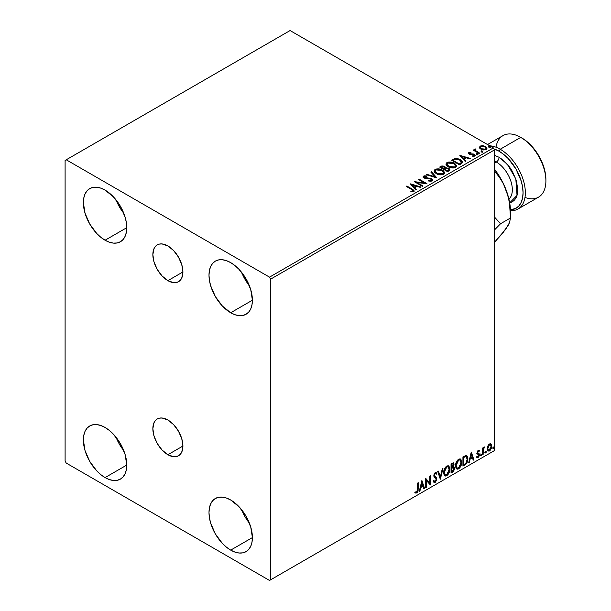 <?xml version="1.0" encoding="UTF-8"?>
<svg xmlns="http://www.w3.org/2000/svg" width="611" height="611" viewBox="0 0 611 611"><rect width="100%" height="100%" fill="white"/><g stroke="black" fill="none" stroke-linecap="round" stroke-linejoin="round"><path stroke-width="0.92" d="M167.888 280.655A21.255 12.273 60 0 1 154.003 261.928A21.255 12.273 60 0 1 157.256 244.896A21.255 12.273 60 0 1 167.888 245.943L173.639 250.586L178.511 257.162L181.773 264.678L182.91 271.979L167.888 280.655L162.136 276.012L157.256 269.436L154.003 261.928L152.857 254.627L154.003 248.639L155.385 246.447L157.256 244.896L159.532 244.049L162.136 243.949L167.888 245.943A21.255 12.273 60 0 1 181.773 264.678A21.255 12.273 60 0 1 178.511 281.709L176.235 282.549L173.639 282.656L167.888 280.655L182.91 271.979L181.773 277.959L180.382 280.159L178.511 281.709A21.255 12.273 60 0 1 167.888 280.655M167.888 454.721A21.255 12.273 60 0 1 154.003 435.994A21.255 12.273 60 0 1 157.256 418.963A21.255 12.273 60 0 1 167.888 420.017L173.639 424.66L178.511 431.236L181.773 438.744L182.91 446.045L167.888 454.721L162.136 450.086L157.256 443.51L154.003 435.994L152.857 428.693L154.003 422.713L155.385 420.513L157.256 418.963L159.532 418.123L162.136 418.016L167.888 420.017A21.255 12.273 60 0 1 181.773 438.744A21.255 12.273 60 0 1 178.511 455.775L176.235 456.623L173.639 456.723L167.888 454.721L182.91 446.045L181.773 452.025L180.382 454.225L178.511 455.775A21.255 12.273 60 0 1 167.888 454.721M241.673 509.788A30.687 17.719 -120 0 0 249.418 523.199L245.049 516.776L241.673 509.78M230.698 550.121A30.687 17.719 60 0 1 210.65 523.077A30.687 17.719 60 0 1 215.355 498.492A30.687 17.719 60 0 1 230.698 500.012L239 506.71L246.042 516.203L250.747 527.049L252.396 537.588L230.698 550.121L226.467 547.196L222.396 543.416L215.355 533.922L210.65 523.077L209.413 517.662L209 512.537L209.413 507.886L210.65 503.899L212.659 500.73L215.355 498.492L218.639 497.27L222.396 497.125L226.467 498.049L230.698 500.012A30.687 17.719 60 0 1 250.747 527.049A30.687 17.719 60 0 1 246.042 551.641L242.75 552.856L239 553.008L234.93 552.084L230.698 550.121L252.396 537.596L251.976 542.24L250.747 546.226L248.738 549.404L246.042 551.641A30.687 17.719 60 0 1 230.698 550.121M116.044 199.889A30.687 17.719 -120 0 0 123.796 213.308L119.42 206.885L116.044 199.889M105.077 240.222A30.687 17.719 60 0 1 85.028 213.186A30.687 17.719 60 0 1 89.733 188.593A30.687 17.719 60 0 1 105.077 190.113L113.379 196.811L120.413 206.312L125.118 217.157L126.355 222.564L126.775 227.697L105.077 240.222L100.838 237.297L96.767 233.524L89.733 224.023L85.028 213.186L83.371 202.638L83.791 197.995L85.028 194.008L87.029 190.831L89.733 188.593L93.017 187.378L96.767 187.226L100.838 188.15L105.077 190.113A30.687 17.719 60 0 1 125.118 217.157A30.687 17.719 60 0 1 120.413 241.742L117.129 242.964L113.379 243.109L109.308 242.185L105.077 240.222L126.775 227.697L126.355 232.34L125.118 236.327L123.117 239.504L120.413 241.742A30.687 17.719 60 0 1 105.077 240.222M241.673 272.414A30.687 17.719 -120 0 0 249.418 285.833L245.049 279.41L241.673 272.414M230.698 312.748A30.687 17.719 60 0 1 210.65 285.711A30.687 17.719 60 0 1 215.355 261.118A30.687 17.719 60 0 1 230.698 262.638L234.93 265.564L239 269.344L246.042 278.837L250.747 289.683L252.396 300.222L230.698 312.748L222.396 306.05L215.355 296.556L210.65 285.711L209.413 280.296L209 275.171L209.413 270.52L210.65 266.533L212.659 263.356L215.355 261.118L218.639 259.904L222.396 259.751L226.467 260.676L230.698 262.638A30.687 17.719 60 0 1 250.747 289.683A30.687 17.719 60 0 1 246.042 314.268L242.75 315.49L239 315.635L234.93 314.711L230.698 312.748L252.396 300.222L251.976 304.874L250.747 308.861L248.738 312.03L246.042 314.268A30.687 17.719 60 0 1 230.698 312.748M116.044 437.255A30.687 17.719 -120 0 0 123.796 450.674L119.42 444.25L116.044 437.255M105.077 477.588A30.687 17.719 60 0 1 85.028 450.551A30.687 17.719 60 0 1 89.733 425.959A30.687 17.719 60 0 1 105.077 427.479L109.308 430.404L113.379 434.184L120.413 443.678L125.118 454.523L126.775 465.063L105.077 477.588L100.838 474.663L96.767 470.89L89.733 461.397L85.028 450.551L83.371 440.012L83.791 435.36L85.028 431.374L87.029 428.196L89.733 425.959L93.017 424.744L96.767 424.592L100.838 425.516L105.077 427.479A30.687 17.719 60 0 1 125.118 454.523A30.687 17.719 60 0 1 120.413 479.108L117.129 480.33L113.379 480.475L109.308 479.551L105.077 477.588L126.775 465.063L126.355 469.714L125.118 473.701L123.117 476.87L120.413 479.108A30.687 17.719 60 0 1 105.077 477.588M65.102 160.441L65.102 461.106L66.248 463.085L269.527 580.45L494.505 450.559L270.665 579.793L270.665 279.128L494.505 149.894L494.505 450.559L494.505 149.894L493.367 147.915L269.527 277.15L66.248 159.784L290.08 30.55L493.367 147.915L290.08 30.55L65.102 160.441L65.102 461.106L66.248 463.085L269.527 580.45L270.665 579.793L270.665 279.128L269.527 277.15L66.248 159.784L65.102 160.441M490.58 443.739L491.145 444.113L489.487 443.953L487.83 446.03L487.357 449.887L487.777 450.742L489.228 451.071L490.473 450.047L491.435 448.1L491.733 445.854L491.29 444.296L490.434 443.708L488.991 444.319L487.83 446.03L487.227 448.764L488.143 451.063L489.487 450.941L491.74 446.167L490.816 443.838M482.514 454.844L483.133 454.492L483.324 449.337L484.561 446.939L483.133 448.734L483.133 447.741L482.514 448.1L482.514 454.844L483.133 454.492L483.225 449.849L484.668 446.969L483.133 448.734L483.133 447.741L482.514 448.1L482.514 454.844M478.55 451.155L477.833 450.987L479.077 451.498L479.444 450.712L478.871 450.345L479.444 450.712L478.253 450.437L477.741 450.895L477.092 453.148L477.428 453.996L478.68 454.622L478.78 455.585L476.878 457.303L478.146 457.486L479.268 455.882L479.33 454.057L477.695 452.499L478.161 451.346L479.077 451.498L479.444 450.712L478.253 450.437L477.084 452.888L477.283 453.813L478.825 455.18L478.077 456.7L477.229 456.478L477.145 457.555L476.695 457.288M464.795 465.07L466.751 463.199L467.782 460.068L467.682 457.127L466.3 455.462L462.939 456.913L462.939 466.147L464.795 465.07L462.939 465.62L464.795 465.07C466.934 463.505 467.95 461.42 467.858 458.808C467.95 456.86 467.346 455.745 466.056 455.447L462.939 456.913L462.939 466.147L464.795 465.07M451.048 473.013L453.446 471.425L454.424 469.385L454.347 467.354L453.27 466.751L454.026 464.352L453.293 462.794L451.048 463.78L451.048 473.013L452.652 472.089L454.538 468.377L453.27 466.751L454.026 464.352L453.469 462.863L451.048 463.78L451.048 473.013M440.287 479.223L442.952 468.454L442.288 468.843L440.34 476.962L438.4 471.089L437.728 471.471L440.394 479.161L442.952 468.454L442.288 468.843L440.34 476.962L438.4 471.089L437.728 471.471L440.287 479.223M426.348 487.273L426.348 480.406L430.35 484.966L430.35 475.732L429.732 476.084L429.732 482.973L425.737 478.398L425.737 487.624L426.348 487.273L425.737 487.097L426.348 487.273L426.348 480.406L430.35 484.966L430.35 475.732L429.732 476.084L429.732 482.973L425.737 478.398L425.737 487.624L426.348 487.273M415.281 492.833L416.794 493.024L416.335 492.764L417.534 491.168L417.794 488.685L416.335 492.764L416.794 493.024L418.252 488.945L417.794 488.685L417.794 482.98L417.794 488.685L418.252 488.945L418.252 482.713L417.641 483.072L417.573 490.671L416.939 491.97L415.595 491.939L415.281 492.833L416.794 493.024L418.1 491.084L418.252 482.713L417.641 483.072L417.641 489.212L416.786 492.084L415.595 491.939L415.587 493.046M421.842 480.643L419.276 491.351L419.948 490.969L420.773 487.532L423.018 486.241L423.835 488.724L424.508 488.334L421.941 480.582L419.276 491.351L419.948 490.969L420.773 487.532L423.018 486.241L423.835 488.724L424.508 488.334L421.842 480.643M435.864 473.915L434.795 473.349L436.323 474.174L436.804 473.326L436.17 472.601L435.261 472.662L433.833 475.641L434.146 476.863L436.292 479.253L435.177 481.468L433.925 480.651L433.42 481.407L434.184 482.461L435.223 482.385L436.804 479.841L436.682 477.787L434.444 475.243L435.07 473.739L435.78 473.556L436.323 474.174L436.804 473.326L435.78 472.502L434.895 472.937L433.917 474.846L433.909 476.32L436.094 478.466L436.269 479.589L435.177 481.468L433.925 480.651L433.42 481.407L433.795 482.087L435.223 482.385L433.963 482.293M443.67 472.693L444.075 474.884L445.396 476.045L446.756 475.725L448.115 474.464L449.78 469.951L449.077 466.338L448.084 465.712L446.351 466.292L444.029 470.165L443.67 472.693L444.938 475.877L446.756 475.725C448.841 473.922 449.856 471.715 449.818 469.103L448.558 465.888L446.71 466.048C444.64 467.873 443.624 470.088 443.67 472.693M455.562 465.834L455.966 468.018L457.288 469.179L458.647 468.866L459.999 467.598L461.672 463.092L460.969 459.472L459.968 458.853L458.235 459.426L455.921 463.298L455.562 465.834L456.822 469.011L458.647 468.866C460.725 467.056 461.748 464.849 461.71 462.237L460.45 459.021L458.594 459.189C456.524 461.007 455.516 463.222 455.562 465.834M471.241 452.125L468.683 462.833L469.347 462.443L470.172 459.014L472.418 457.715L473.235 460.198L473.907 459.816L471.341 452.064L468.683 462.833L469.347 462.443L470.172 459.014L472.418 457.715L473.235 460.198L473.907 459.816L471.241 452.125M480.567 455.317L480.857 455.844L481.3 455.592L481.468 454.286L480.597 455.035L481.078 455.791L481.59 454.729L481.078 454.256L480.567 455.317L481.078 455.791M485.279 452.598L485.913 452.988L486.18 451.567L485.31 452.316L485.798 453.072L486.31 452.003L485.798 451.529L485.279 452.598L485.798 453.072M492.97 448.161L493.26 448.688L493.703 448.428L493.871 447.13L493.001 447.878L493.482 448.634L493.993 447.565L493.482 447.092L492.97 448.161L493.482 448.634M479.421 147.579L480.895 149.122L483.431 149.947L485.577 149.81L486.875 148.817L485.898 146.831L483.11 145.716L480.116 146.06L479.421 147.579L480.895 149.122L486.165 149.55L486.944 148.458L485.409 146.518L482.736 145.662L480.116 146.06L479.352 147.694M479.093 153.521L479.704 153.162L475.534 150.527L475.495 148.962L474.556 149.374L474.724 150.291L473.861 149.787L473.25 150.146L479.093 153.521L479.704 153.162L475.832 150.818L475.495 148.962L474.831 149.115L474.724 150.291L473.861 149.787L473.25 150.146L479.093 153.521M473.38 156.424L474.037 155.729L472.578 155.858L472.761 156.378L474.823 156.103L475.274 155.454L474.426 154.377L474.426 154.904L473.326 154.499L474.426 154.904L474.426 154.377L473.326 153.972L473.326 154.499L471.723 154.476L473.326 154.499L473.326 153.972L470.814 154.514L471.723 154.476L471.723 153.949L470.508 153.957L470.142 154.4L470.508 153.957L469.828 153.735L469.828 154.262L469.638 152.941L471.043 152.842L470.898 152.338L470.898 152.826L470.898 152.338L468.652 152.719L468.774 153.766L469.752 154.346L474.128 154.965L474.037 155.729L472.578 155.858L472.761 156.378L474.961 156.011L474.938 154.759L473.326 153.972L469.981 153.812L469.523 153.025L471.043 152.842L470.371 152.307L468.881 152.544L468.881 153.071L469.935 152.834M461.374 163.748L462.626 162.534L462.42 161.403L458.823 158.944L455.294 158.509L451.521 160.204L459.51 164.817L462.672 162.213L460.534 159.731L454.92 158.577L451.521 160.204L459.51 164.817L461.374 163.748M445.534 168.048L444.587 166.498L444.587 167.024L442.685 166.444L440.76 166.94L444.587 167.024L444.587 166.498L440.76 166.413L440.76 166.94L440.088 167.33L440.76 166.413L439.63 167.07L447.626 171.683L449.849 170.194L449.788 169.201L448.841 168.361L445.534 167.91L445.022 166.795L443.143 165.978L441.623 166.032L439.63 167.07L447.626 171.683L449.963 169.782L448.841 168.361L445.556 167.704L445.556 168.231M436.865 177.9L431.534 171.744L430.862 172.126L434.986 176.755L426.974 174.372L426.31 174.761L436.865 177.9L431.534 171.744L430.862 172.126L434.986 176.755L426.974 174.372L426.31 174.761L436.865 177.9M422.927 185.943L416.977 182.513L426.921 183.636L418.925 179.023L418.314 179.374L424.271 182.819L414.319 181.681L422.308 186.302L422.927 185.943L416.977 182.513L426.784 183.72L418.925 179.023L418.314 179.374L424.271 182.819L414.319 181.681L422.308 186.302L422.927 185.943M411.539 189.433L412.967 190.899L410.836 191.388L411.142 191.923L413.571 191.579L414.105 190.938L413.846 190.235L406.834 186.004L406.216 186.363L411.539 189.433L412.746 191.113L410.836 191.388L411.142 191.923L413.571 191.579L414.113 190.846L412.234 189.12L406.834 186.004L406.216 186.363L411.539 189.433M410.424 183.934L415.854 190.029L416.519 189.639L414.785 187.684L417.023 186.393L420.414 187.394L421.078 187.012L410.523 183.873L415.854 190.029L416.519 189.639L414.785 187.684L417.023 186.393L420.414 187.394L421.078 187.012L410.424 183.934M432 180.94L432.527 179.794L431.122 178.519L424.34 177.366L424.446 176.541L426.547 176.518L426.531 175.96L424.278 175.838L423.194 176.526L423.507 177.549L424.782 178.29L430.9 179.069L431.32 180.36L428.548 180.451L428.456 180.971L431.198 181.223L432.58 180.108L431.519 178.718L424.653 177.595L424.446 176.541L426.547 176.518L426.531 175.96L423.637 176.067L423.133 176.816L424.072 177.969L430.9 179.069L431.137 180.497L428.548 180.451L428.456 180.971L432 180.94M436.285 173.654L438.79 174.631L441.776 174.83L443.869 174.059L444.548 172.676L443.655 171.004L442.02 169.881L436.857 168.896L434.91 169.568L434.093 170.82L434.627 172.287L436.285 173.654C438.53 174.99 440.951 175.197 443.533 174.28L444.556 172.806L442.395 170.087C440.126 168.728 437.69 168.521 435.085 169.461L434.093 170.943L436.285 173.654M448.176 166.795L450.681 167.773L453.668 167.972L455.76 167.2L456.44 165.81L455.539 164.145L453.912 163.015L448.741 162.03L446.801 162.702L445.984 163.954L446.511 165.421L448.176 166.795C450.422 168.124 452.835 168.331 455.424 167.422L456.44 165.94L454.286 163.221C452.018 161.869 449.581 161.655 446.969 162.595L445.977 164.076L448.176 166.795M459.823 155.415L465.254 161.51L465.926 161.121L464.184 159.166L466.43 157.867L469.813 158.875L470.478 158.486L459.923 155.354L465.254 161.51L465.926 161.121L464.184 159.166L466.43 157.867L469.813 158.875L470.478 158.486L459.823 155.415M476.58 154.316L477.917 154.056L476.71 153.544L476.267 153.804L476.58 154.316L477.756 154.407L477.603 153.728L476.427 153.636L476.58 154.316L476.427 153.636M481.292 151.597L482.629 151.329L481.422 150.825L480.979 151.077L481.292 151.597L482.469 151.681L482.316 151.001L481.14 150.917L481.292 151.597L481.14 150.917M488.976 147.159L490.312 146.892L489.113 146.388L488.663 146.64L488.976 147.159L490.159 147.243L490.007 146.564L488.823 146.48L488.976 147.159L488.823 146.48M414.105 191.258L412.983 190.097L406.674 186.622L406.834 186.004L406.834 186.531L412.234 189.647L412.234 189.12L414.059 191.098M413.005 191.174L410.836 191.915L412.226 191.808L412.226 191.281L412.226 191.808L412.746 191.64L412.746 191.113M410.951 184.53L420.475 187.356L410.951 184.53M414.785 188.219L416.213 189.822L414.785 188.219M412.402 185.545L414.227 187.592L415.946 186.599L415.946 186.072L415.946 186.599L414.227 187.592L412.402 185.018L415.946 186.072L414.227 187.065L412.402 185.018L412.402 185.545M415.274 182.238L424.271 183.346L424.271 182.819L424.271 183.346L415.274 182.238M418.772 179.642L418.925 179.023L418.925 179.55L425.974 183.621L418.772 179.642M416.977 183.04L416.977 182.513L416.977 183.04L422.468 186.21L416.977 183.04M431.542 180.489L430.534 181.2L428.548 180.993L428.548 180.451L428.548 180.978L431.137 181.024L431.481 180.153M431.549 180.428L431.549 179.901L431.137 180.497M423.179 177.075L423.637 176.067L423.637 176.594L426.531 176.487L426.531 175.96L426.531 176.518L424.278 176.365L423.133 177.32M424.24 177.236L424.446 176.541M424.446 177.075L424.653 178.122L424.653 177.595L424.653 178.122L426.058 178.504L426.058 177.977L426.058 178.504L427.616 178.527L427.616 178L427.616 178.527L431.519 179.244L431.519 178.718L432.535 180.36M432.527 180.321L430.679 178.886L425.485 178.427L424.187 177.32M426.913 174.937L426.974 174.372L426.974 174.899L434.986 177.282L434.986 176.755L434.986 177.282L426.913 174.937M431.175 172.478L431.534 171.744L436.437 177.77L431.534 172.271L431.175 172.478M434.115 171.217L435.085 169.988C437.69 169.048 440.126 169.255 442.395 170.614L444.533 173.066M444.548 173.203L442.746 170.828L438.889 169.446L435.467 169.789L434.093 171.347M443.418 172.585L442.692 174.349L439.668 174.754L436.346 173.478L435.139 171.554M443.525 173.188L442.692 174.349L442.692 173.822L442.692 174.349L436.896 173.829L435.169 171.408M435.933 169.919L441.776 170.438L443.525 172.569L442.692 173.822L436.896 173.303L435.139 171.118L435.933 169.919L438.011 169.446L442.326 170.79L443.418 172.058L443.41 173.112L441.279 174.257L437.499 173.616L435.253 171.691L435.2 170.744L435.933 169.919M445.534 167.91L445.534 168.437L448.841 168.888L448.841 168.361L449.917 170.034L448.13 168.567L445.534 168.437M448.917 169.606L448.864 170.377L447.42 171.386L444.449 169.667L444.449 169.14L445.831 168.453L448.222 168.72L448.917 169.606L448.123 170.981L448.917 170.133L447.42 170.859L447.42 171.386L448.123 170.446L447.42 170.859L444.449 169.14L444.449 169.667L447.42 171.386L447.42 170.859L444.449 169.14L447.099 168.353L448.505 168.903L448.864 169.843M444.625 168.445L444.22 168.842M443.945 169.01L443.945 168.483L443.624 169.194L441.066 167.712L441.066 167.185L443.983 166.856L444.671 167.712L443.945 169.01L444.602 167.964M443.624 168.667L441.066 167.185L441.066 167.712L443.624 169.194L443.624 168.667L441.066 167.185L442.524 166.528L443.983 166.856L444.671 167.681L443.624 168.667M445.999 164.351L446.969 163.122C449.581 162.182 452.018 162.396 454.286 163.748L456.417 166.2M456.44 166.337L454.63 163.962L450.781 162.579L447.359 162.923L445.984 164.481M455.416 166.322L453.935 167.765L450.781 167.75L448.237 166.612L447.031 164.695M447.053 164.542L448.787 166.963L448.787 166.436L448.787 166.963L454.584 167.483L454.584 166.956L448.787 166.436L447.031 164.26L447.817 163.053L453.668 163.572L455.416 165.703L454.584 167.483L455.386 165.978M462.42 161.93L460.251 160.097L457.242 159.074L454.76 159.135L451.98 160.472L452.728 159.509L452.728 160.036L454.92 159.104L454.92 158.577L454.92 159.104L460.534 160.258L460.534 159.731L462.649 162.473M461.588 162.495L459.312 164.519L452.957 160.853L459.312 164.519L459.312 163.992L452.957 160.326L452.957 160.853L452.957 160.326L455.348 159.196L459.923 160.082L461.412 163.068L461.588 162.518L459.968 164.138L461.412 162.541L459.312 163.992L459.312 164.519L459.968 163.611L459.312 163.992L452.957 160.326L455.348 159.196L457.838 159.25L460.793 160.685L461.549 162.259M461.588 162.518L461.588 161.991L461.412 162.541M460.35 156.004L469.874 158.837L460.35 156.004M464.184 159.692L465.613 161.296L464.184 159.692M461.801 157.027L463.627 159.066L465.345 158.073L465.345 157.546L465.345 158.073L463.627 159.066L461.801 156.5L465.345 157.546L463.627 158.539L461.801 156.5L461.801 157.027M469.828 153.735L469.638 152.941M468.522 153.414L468.881 152.544L469.248 154.109L473.846 154.751L474.037 156.256L473.846 155.278L474.037 156.256L473.342 156.424M473.846 154.751L474.037 155.729M468.881 152.544L468.461 153.667M470.371 152.834L468.507 153.453M474.273 155.752L474.037 156.256M469.828 154.262L469.523 153.552M476.58 154.843L476.427 154.163L477.603 154.255L477.603 153.728L477.756 154.934M477.756 154.407L477.603 153.728M477.802 154.4L476.374 154.201M473.701 150.413L473.861 149.787L474.724 150.818L474.724 150.291L474.724 150.818L473.701 150.413M474.831 149.115L474.724 150.291M474.831 149.642L475.495 148.962L475.534 149.55L474.831 149.642M475.312 150.222L475.45 149.588M475.45 150.115L475.832 151.345L475.832 150.818L475.832 151.345L477.741 152.559L477.741 152.032L477.741 152.559L479.245 153.43L475.938 151.429L475.236 150.421M481.292 152.124L481.14 151.444L482.316 151.528L482.316 151.001L482.469 152.208M482.469 151.681L482.316 151.001M482.522 151.681L481.086 151.482M479.421 148.106L480.116 146.06L480.116 146.587L482.736 146.189L482.736 145.662L482.736 146.189L485.409 147.045L485.409 146.518L486.906 148.717M486.875 149.351L486.31 147.717L483.484 146.312L480.674 146.342L479.383 147.427M485.959 148.641L485.447 149.664L483.393 149.932L481.147 149.053L480.338 147.564M480.353 147.526L481.521 149.298L480.345 147.495L480.735 146.533L484.798 146.877L485.989 148.328L485.447 149.664L485.944 148.588L485.447 149.137L481.521 148.763L481.521 149.298L485.447 149.664L485.447 149.137L481.926 148.977L480.307 147.251L481.277 146.289L483.438 146.334L485.478 147.373L485.951 148.588M488.976 147.686L488.823 147.007L490.007 147.091L490.007 146.564L490.159 147.77M490.159 147.243L490.007 146.564M490.205 147.243L488.769 147.037M415.946 186.072L414.227 187.065L412.402 185.018L415.946 186.072M453.668 163.572L455.058 164.741L455.401 165.932L454.721 166.872L453.171 167.391L449.391 166.75L447.038 164.451L447.55 163.229L449.253 162.625L453.668 163.572M465.345 157.546L463.627 158.539L461.801 156.5L465.345 157.546M415.136 492.779L416.335 492.764L414.823 492.565M421.735 481.078L424.508 488.334L423.69 488.281L424.049 488.074L421.735 481.078M422.56 485.974L423.018 486.241L422.56 485.974L420.315 487.273L420.773 487.532L420.315 487.273L419.49 490.702L419.948 490.969L419.429 490.74L420.315 487.273L422.56 485.974M421.437 482.575L420.574 486.173L421.032 486.432L420.574 486.173L421.437 482.575L422.751 485.44L421.032 486.432L421.888 482.843L421.437 482.575M425.737 478.451L429.732 482.973L425.737 478.451M429.892 475.992L429.892 484.66L429.892 475.992M429.953 484.737L430.35 484.966L429.953 484.737M425.898 480.139L426.348 480.406L425.898 480.139L425.898 487.005L425.898 480.139M435.177 481.468L434.314 481.3M433.466 480.383L434.719 481.201M436.346 473.067L435.979 473.716L436.346 473.067M435.253 473.609L434.795 473.349L433.993 474.984L434.444 475.243L435.253 473.609L434.795 473.349L435.322 473.296M434.818 476.221L433.993 474.984L434.818 476.221M436.911 478.917L435.124 476.443L436.911 478.917L436.453 478.65L434.765 482.125L435.223 482.385L436.911 478.917M433.841 482.255L435.483 481.476L436.43 479.1L436.055 477.237L434.085 475.557L434.795 473.349M434.261 481.292L433.665 480.781M438.087 471.264L440.34 476.962L438.087 471.264M442.349 468.805L440.042 478.466L442.349 468.805M448.329 465.781L449.368 468.836C449.406 471.448 448.382 473.662 446.297 475.465L444.716 475.725M444.396 475.557L446.656 475.228L448.634 472.433L449.368 468.836L448.627 466.071M449.192 467.278L448.963 466.613M445.198 474.77L443.96 473.311L444.144 469.928L445.709 467.155L446.847 466.491L447.81 466.659M447.985 466.796L446.274 466.72L448.207 466.896L449.207 469.454L446.733 474.793L445.297 474.9L443.83 472.074L445.075 474.739M444.289 472.334L446.733 466.98L446.274 466.72L443.83 472.074L444.289 472.334L445.648 468.018L447.023 466.842L448.375 467.003L449.177 470.142L447.832 473.769L445.656 475.037L444.869 474.526L444.289 472.334M453.217 462.779L454.026 464.352L453.568 464.085L453.225 465.742M452.835 463.802L451.208 464.108L453.095 463.848L453.4 464.918L452.82 466.491L453.27 466.751L451.208 467.064L451.208 464.108L452.682 463.612M453.95 466.865L453.27 466.751M453.698 466.773L454.538 468.377L454.08 468.118L452.193 471.822L452.652 472.089L451.048 472.486L453.606 470.18L454.08 468.118L453.629 466.705M453.156 465.895L453.568 464.085L453.118 462.672M453.545 463.657L453.461 463.268M453.24 467.621L451.208 468.011L452.957 467.644L453.92 468.736L452.369 471.302L451.208 471.448L451.208 468.011L452.606 467.362L453.331 467.766M453.408 464.719L451.666 467.331L451.666 464.368L451.208 464.108L451.208 467.064L451.666 467.331L451.666 464.368L452.995 463.81L453.408 464.719M452.957 467.644L453.782 468.034L453.79 469.592L451.666 471.707L451.666 468.278L451.208 468.011L451.208 471.448L451.666 471.707L451.666 468.278L453.499 467.705L453.041 467.438M460.22 458.914L461.252 461.977C461.29 464.589 460.274 466.796 458.189 468.599L456.608 468.858M456.287 468.698L458.548 468.362L460.518 465.567L461.252 461.977L460.511 459.212M461.084 460.411L460.854 459.755M457.081 467.904L455.852 466.445L456.15 462.687L457.876 460.045L459.693 459.8M459.877 459.93L458.166 459.854L460.098 460.03L461.091 462.588L458.624 467.927L457.188 468.034L455.722 465.208L456.967 467.873M456.173 465.475L458.624 460.114L458.166 459.854L455.722 465.208L456.173 465.475L457.54 461.152L458.914 459.976L460.266 460.136L461.061 463.275L459.716 466.911L457.54 468.171L456.761 467.659L456.173 465.475M466.743 455.615L466.056 455.447M466.506 455.508L467.4 458.54C467.491 461.152 466.476 463.245 464.337 464.811L466.025 463.352L467.163 460.686L467.316 457.318L466.46 455.478M466.124 456.539L467.171 458.166L466.873 461.504L465.765 463.375L463.558 464.841L463.558 457.509L466.124 456.539L465.269 456.249L465.727 456.509L463.1 457.242L465.727 456.509L467.247 459.159L465.857 463.275L463.558 464.841L463.1 464.581L463.558 464.841L463.558 457.509L463.1 457.242L463.1 464.581L463.1 457.242L465.063 456.287L466.002 456.432M465.727 456.509L466.369 456.638L465.91 456.371M471.134 452.56L473.907 459.816L473.09 459.755L473.449 459.548L471.134 452.56M471.959 457.456L472.418 457.715L471.959 457.456L469.714 458.746L470.172 459.014L469.714 458.746L468.889 462.183L469.347 462.443L468.828 462.222L469.714 458.746L471.959 457.456M470.837 454.057L469.974 457.654L470.432 457.914L469.974 457.654L470.837 454.057L472.15 456.921L470.432 457.914L471.287 454.317L470.837 454.057M479.444 450.712L478.65 450.185M478.986 450.452L478.657 451.17L478.986 450.452M478.627 451.239L477.833 450.987L477.244 452.232L477.695 452.499L478.291 451.246L479.077 451.498M478.291 451.246L477.833 450.987L478.298 450.964M477.848 453.026L479.238 453.866L477.848 453.026L479.238 453.866L478.78 453.599L478.986 454.523L479.444 454.79L479.238 453.866M477.833 450.987L477.244 452.232L477.833 453.049M476.878 457.303L478.146 457.486L479.444 454.79L478.986 454.523L477.687 457.227L478.146 457.486L476.42 457.043M478.077 456.7L477.229 456.478M476.771 456.211L477.619 456.432M477.283 453.813L478.68 454.622M477.351 453.965L476.824 453.545M477.565 454.042L478.085 454.233M476.954 457.379L478.665 456.005L478.627 453.408M480.62 453.988L481.078 454.256M481.59 454.729L481.14 454.462L480.62 455.531L480.109 455.058M480.567 455.554L481.109 454.21M482.675 448.008L483.133 448.734L482.675 448.008M483.553 447.695L484.088 447.084L484.378 447.855L483.599 447.664M482.988 448.65L482.675 454.225L483.133 454.492L482.514 454.317L483.026 448.543M485.34 451.269L485.798 451.529M486.31 452.003L485.852 451.743L485.34 452.804L484.828 452.331M485.279 452.835L485.821 451.491M491.145 444.113L491.74 446.167L491.282 445.9L489.029 450.674L489.487 450.941L487.929 450.903M487.57 450.719L489.289 450.506L490.732 448.505L491.275 445.587L490.534 443.701M490.175 444.632L489.029 444.518L490.412 444.724L491.122 446.526L489.487 450.108L488.51 450.177L487.387 448.153L487.876 449.78L487.387 448.153L487.777 446.198L488.831 444.655L490.045 444.518M487.845 448.421L489.487 444.785L489.029 444.518L487.387 448.153L487.845 448.421L488.754 445.488L489.579 444.732L490.503 444.785L491.114 446.756L490.221 449.429L488.456 450.147L487.845 448.421M493.024 446.832L493.482 447.092M493.993 447.565L493.535 447.305L493.024 448.367L492.512 447.894M492.97 448.398L493.512 447.053M422.751 485.44L421.032 486.432L421.888 482.843L422.751 485.44M472.15 456.921L470.432 457.914L471.287 454.317L472.15 456.921M269.527 277.15L493.367 147.915L494.505 149.894L270.665 279.128L269.527 277.15M270.665 579.793L494.505 450.559L270.665 579.793M517.983 209.015L538.535 197.147A35.53 20.514 -120 0 0 543.989 168.674A35.53 20.514 -120 0 0 520.771 137.368L526.598 141.256L531.096 145.433L538.871 155.927L541.858 161.846L544.073 167.91L545.44 173.898L545.898 179.565A33.918 19.583 -120 0 0 521.916 138.025L520.771 137.368L500.218 149.237L499.072 151.215A33.918 19.583 60 0 1 522.329 185.553A33.918 19.583 60 0 1 510.452 209.856L516.035 208.275L519.014 205.8L521.229 202.294L522.596 197.888L523.054 192.755L522.596 187.081L521.229 181.1L516.035 169.117L508.253 158.616L503.754 154.446L499.072 151.215L500.218 149.237A35.53 20.514 60 0 1 523.428 180.543A35.53 20.514 60 0 1 517.983 209.015A35.53 20.514 60 0 1 510.483 210.65A35.53 20.514 -120 0 0 524.788 186.37A35.53 20.514 -120 0 0 500.218 149.237L520.771 137.368A35.53 20.514 60 0 1 545.898 180.887A35.53 20.514 60 0 1 524.986 197.414M509.482 202.898L512.316 201.844L514.645 199.912L516.379 197.17L517.441 193.733L517.807 189.716L516.379 180.619L512.316 171.256L509.482 166.933L502.731 159.807L499.072 157.279L494.505 155.293L499.072 157.279A3.88 2.238 -60 0 1 496.331 162.03L494.505 163.084L496.331 162.03A22.615 13.052 -120 0 0 494.505 161.09M508.925 199.133A22.615 13.052 -120 0 0 510.704 180.696A22.615 13.052 -120 0 0 496.331 162.03A3.88 2.238 120 0 0 499.072 157.279L507.443 164.382L515.814 178.863L517.036 195.398L509.689 202.852M510.498 211.872L510.498 217.99L509.513 203.387L508.085 196.261L505.908 189.441L509.33 200.958L510.498 211.872A48.452 27.976 -120 0 0 505.908 189.441L502.914 182.972L499.302 177.129L494.505 171.049L499.302 177.129L502.914 182.972L505.908 189.441A48.452 27.976 -120 0 0 494.505 169.178L500.462 178.107L503.418 183.705L508.085 196.261L509.513 203.387L510.498 217.99L500.539 223.741L494.505 229.957L500.539 223.741L494.505 217.035L500.539 223.741L510.498 217.99L509.521 222.595L508.115 225.535L503.418 231.867M507.886 225.505L502.968 232.867L494.505 242.277L505.908 229.003L509.521 222.595L510.498 217.99M489.755 145.83A35.53 20.514 60 0 1 500.218 149.237A35.53 20.514 -120 0 0 489.755 145.83M496.002 147.213A35.53 20.514 60 0 1 520.771 137.368A35.53 20.514 -120 0 0 503.006 135.604L487.525 144.547M493.925 148.885L499.072 151.215A33.918 19.583 60 0 0 493.925 148.885M509.055 199.018A22.615 13.052 -120 0 0 510.659 180.558A22.615 13.052 -120 0 0 496.331 162.03M414.113 190.846L414.113 191.373M444.556 172.806L444.556 173.333M443.525 172.569L443.525 173.096M435.139 171.118L435.139 171.645M444.671 167.712L444.671 168.246M456.44 165.94L456.44 166.475M455.416 165.703L455.416 166.23M447.031 164.26L447.031 164.787M469.447 153.224L469.447 153.751M474.296 155.354L474.296 155.881M477.932 154.148L477.932 154.675M482.644 151.429L482.644 151.956M486.944 148.458L486.944 148.985M485.989 148.328L485.989 148.855M480.307 147.251L480.307 147.778M490.335 146.991L490.335 147.518M444.938 475.877L444.48 475.61M448.207 466.896L447.748 466.628M445.297 474.9L444.846 474.632M453.095 463.848L452.644 463.581M456.822 469.011L456.371 468.744M460.098 460.03L459.64 459.762M457.188 468.034L456.73 467.774M478.795 451.254L478.344 450.987M478.046 453.202L477.588 452.934M477.504 456.715L477.046 456.448M478.512 454.485L478.062 454.217M488.143 451.063L487.693 450.803M490.412 444.724L489.953 444.457M488.51 450.177L488.052 449.917M520.771 137.368L521.916 138.025M545.898 180.887L545.898 179.565"/></g></svg>
